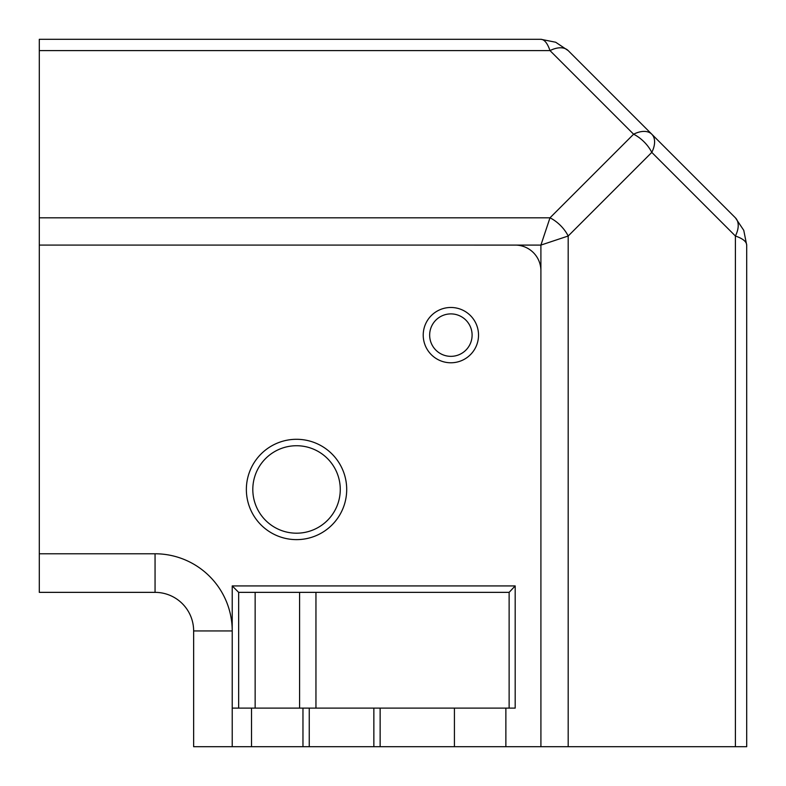 <?xml version="1.0" encoding="UTF-8"?>
<svg xmlns="http://www.w3.org/2000/svg" width="786" height="786" viewBox="0 0 786 786"><rect width="100%" height="100%" fill="white"/><g stroke="black" fill="none" stroke-linecap="round" stroke-linejoin="round"><path stroke-width="1.18" d="M373.861 746.7L309.252 746.7L309.252 708.117L373.861 708.117L373.861 746.7L505.87 746.7L505.87 708.117L515.184 708.117L515.184 585.924L509.132 592.349L509.132 708.117M515.184 585.924L232.224 585.924L238.659 592.359L509.132 592.359M238.659 708.117L238.659 592.359M232.224 585.924L232.224 630.942A77.175 77.175 0 0 0 155.058 553.776L39.3 553.776L39.3 592.359L155.058 592.359L155.058 553.776M232.224 746.7L232.224 630.942L193.641 630.942L193.641 746.7L309.252 746.7M232.224 708.117L251.52 708.117L251.52 746.7M296.538 445.731A43.731 43.731 0 0 1 340.269 489.462A43.731 43.731 0 0 1 296.538 533.193A43.731 43.731 0 0 1 252.807 489.462A43.731 43.731 0 0 1 296.538 445.731M296.538 539.628A50.157 50.157 0 0 0 339.974 464.379A50.157 50.157 0 0 0 253.092 464.379A50.157 50.157 0 0 0 296.538 539.628M505.87 746.7L746.7 746.7L746.7 245.094L743.762 230.327L735.401 217.81A25.722 14.855 135 0 1 735.401 236.006C742.76 238.541 746.533 241.567 746.7 245.094L743.762 230.327M735.401 217.81L568.19 50.599L555.673 42.238L540.906 39.3L39.3 39.3L39.3 553.776M450.879 362.778A27.657 27.657 0 0 0 474.823 321.297A27.657 27.657 0 0 0 426.926 321.297A27.657 27.657 0 0 0 450.879 362.778M450.879 313.899A21.222 21.222 0 0 1 472.101 335.121A21.222 21.222 0 0 1 450.879 356.343A21.222 21.222 0 0 1 429.657 335.121A21.222 21.222 0 0 1 450.879 313.899M193.641 630.942A38.583 38.583 0 0 0 155.058 592.359A38.583 38.583 0 0 1 193.641 630.942M568.19 746.7L568.19 236.006A25.722 14.855 -135 0 0 549.994 217.81L540.906 245.094L568.19 236.006L651.79 152.396A25.722 14.855 -135 0 0 633.604 134.209A25.722 14.855 -45 0 1 651.79 134.209A25.722 14.855 135 0 1 651.79 152.396L735.401 236.006L735.401 746.7M39.3 245.085L540.906 245.094L540.915 746.7M540.906 270.158A25.722 25.722 0 0 0 515.842 245.094M555.673 42.238L540.906 39.3C544.433 39.467 547.459 43.24 549.994 50.599A25.722 14.855 -45 0 1 568.19 50.599M505.87 708.117L454.426 708.117L454.426 746.7M302.964 746.7L302.964 708.117L251.52 708.117M309.252 708.117L302.964 708.117M380.139 746.7L380.139 708.117L373.861 708.117M380.139 708.117L454.426 708.117M39.3 50.599L549.994 50.599L633.604 134.209L549.994 217.81L39.3 217.81M255.145 708.117L255.145 592.359M299.584 592.359L299.584 708.117M315.952 708.117L315.952 592.359"/></g></svg>
